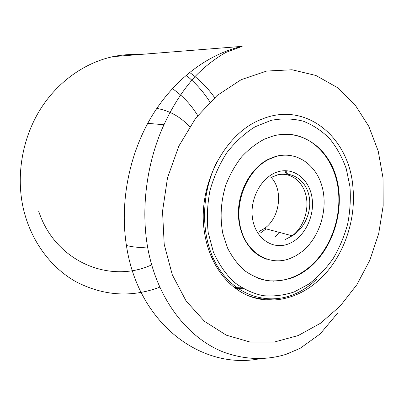 <?xml version="1.0" encoding="UTF-8"?>
<svg xmlns="http://www.w3.org/2000/svg" width="404" height="404" viewBox="0 0 404 404"><rect width="100%" height="100%" fill="white"/><g stroke="black" fill="none" stroke-linecap="round" stroke-linejoin="round"><path stroke-width="0.61" d="M352.909 187.148C349.329 137.512 305.99 100.561 261.585 119.291C224.604 133.032 196.96 186.007 204.454 232.164C208.969 263.363 227.3 287.926 250.313 296.506C273.417 304.995 299.596 297.915 319.256 279.826C343.127 257.979 356.384 220.953 352.909 187.148M189.627 126.785C180.689 116.918 169.746 110.782 156.808 108.373M217.064 268.135L219.493 269.473M234.34 287.577L241.86 287.86M284.79 170.685L286.486 174.028M285.82 170.685L287.577 174.124M211.822 256.995L210.954 256.146M212.847 258.484L211.393 257.191M289.648 155.323C285.027 154.727 280.346 155.091 275.609 156.409L268.241 159.322C251.238 167.933 238.567 190.213 238.395 212.56C238.173 234.921 250.298 254.146 266.786 259.227M258.111 278.3C269.246 282.108 280.487 281.866 291.834 277.578C298.399 275.043 304.52 271.321 310.201 266.423C330.861 248.47 342.082 216.554 338.077 188.017C334.083 159.514 314.691 136.714 289.784 134.365M292.319 277.74C298.889 275.205 305.015 271.483 310.691 266.574C333.78 246.561 344.738 209.222 336.699 178.73C328.831 148.207 301.884 128.391 273.346 135.911L264.63 139.047C256.293 143.41 248.606 149.369 241.577 156.919C235.113 165.261 229.871 174.609 225.851 184.971C220.826 201.328 219.816 217.524 222.816 233.557L227.603 248.122C232.088 256.939 237.673 264.373 244.354 270.428C251.51 275.553 259.206 278.972 267.438 280.684C275.791 281.386 284.088 280.406 292.319 277.74M211.56 257.565L213.201 258.979M276.094 156.474L268.726 159.383C247.667 169.862 234.3 201.278 240.365 226.982C246.182 252.803 269.12 266.478 289.764 258.631L296.147 255.646L302.152 251.53C319.519 237.557 328.144 209.923 322.306 187.416C316.615 164.872 296.682 150.662 276.094 156.474M275.22 237.072L279.164 232.34M151.636 264.873C110.055 284.078 55.227 261.969 38.693 211.231M138.375 54.616C129.972 54.187 121.523 54.863 113.019 56.636C84.764 62.635 57.615 81.734 40.208 109.509C22.937 137.36 16.382 172.766 22.518 204.692C29.179 238.496 49.5 266.766 75.654 281.573C103.368 295.94 131.386 297.814 159.691 287.194M164.211 244.369L172.306 274.846L186.098 300.96L204.51 321.347L226.26 335.153L249.98 342.021L274.356 342.021L298.182 335.562L320.428 323.296L340.224 306.035L356.878 284.689L369.842 260.211L378.705 233.593L383.159 205.848L383.027 178.012L378.23 151.157L368.817 126.371L355 104.762L337.153 87.446L315.888 75.472L292.031 69.771L266.69 71.048L241.188 79.674L217.024 95.561L195.753 118.089L178.846 146.076L167.503 177.836L162.529 211.327L164.211 244.369M259.681 358.757C202.429 370.13 138.946 325.084 126.629 246.814C119.559 203.975 128.649 155.53 150.99 117.589C173.483 79.729 207.717 54.085 242.163 46.349L113.019 56.636C120.342 55.05 127.649 54.469 134.926 54.888M172.346 88.597C182.633 95.723 191.092 104.707 197.713 115.559M214.645 97.611C207.661 87.754 199.288 79.351 189.532 72.402M235.274 288.284L243.279 288.709M247.728 295.465C257.262 299.016 267.044 300.091 277.068 298.702M271.261 120.321L255.086 126.785C244.662 133.32 235.279 141.905 226.947 152.545C219.468 164.16 213.797 176.891 209.928 190.733C207.257 204.868 206.686 218.837 208.232 232.643L213.337 251.914C218.549 263.666 225.306 273.614 233.603 281.765C242.562 288.668 252.263 293.294 262.701 295.632C273.311 296.632 283.815 295.395 294.218 291.93L308.964 283.987C318.155 276.922 326.26 268.367 333.29 258.318C339.562 247.617 344.365 236.148 347.687 223.902C350.096 211.438 350.849 199.005 349.945 186.592L346.279 168.796C342.299 157.565 336.815 147.581 329.821 138.835C322.059 131.017 313.231 125.139 303.328 121.205C292.986 118.544 282.295 118.246 271.261 120.321M284.906 239.749L292.213 235.805C303.465 227.422 309.403 209.923 305.985 195.48C302.652 181.002 290.239 171.745 277.346 174.927M259.247 231.447L264.489 228.447C279.886 217.902 283.537 190.355 271.155 177.381M278.139 171.735C261.883 176.285 249.485 198.445 252.49 218.261C255.252 238.158 272.17 249.94 287.825 244.152C303.53 238.648 314.615 217.741 312.176 198.864C309.964 179.926 294.359 166.887 278.139 171.735M260.459 232.977L266.165 228.891M242.163 46.349L225.836 52.434C215.014 58.61 204.879 66.503 195.43 76.119C182.138 90.824 170.927 108.641 161.807 129.553C146.445 166.029 140.9 209.297 147.713 247.738C157.035 299.576 188.173 338.648 224.331 352.414C245.465 359.818 266.039 360.459 286.057 354.328L300.152 348.314L320.175 333.921L337.305 313.509M147.733 123.336L163.903 124.745M209.934 101.99C203.343 91.678 195.405 82.759 186.108 75.25M310.201 266.423L310.691 266.574M217.468 160.863C200.096 194.273 200.328 238.522 217.837 266.872C235.285 295.284 266.6 305.328 293.238 294.698C301.849 291.234 309.691 286.007 316.781 279.018M273.488 281.169L274.442 280.997M268.241 159.322L268.726 159.383M259.105 231.255L264.489 228.447L292.213 235.805C305.394 227.987 312.59 209.863 308.747 194.678C305.106 179.472 291.314 170.69 276.907 175.179M270.933 177.487L276.785 175.215M126.402 245.43C133.396 247.324 140.451 247.819 147.571 246.925"/></g></svg>
